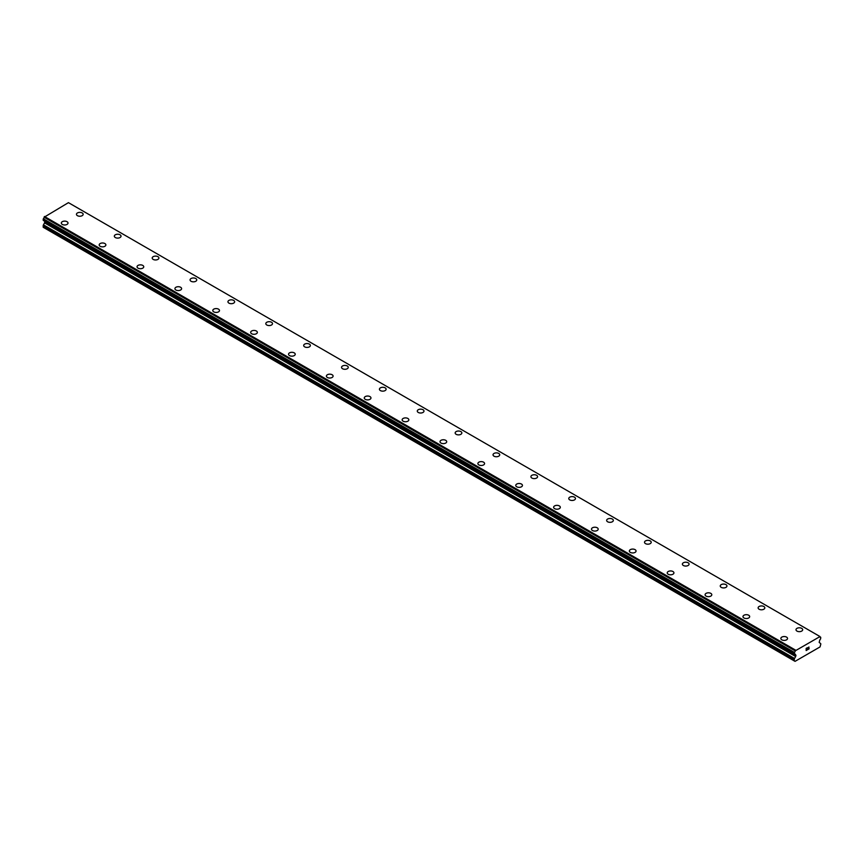 <?xml version="1.0" encoding="UTF-8"?>
<svg xmlns="http://www.w3.org/2000/svg" width="864" height="864" viewBox="0 0 864 864"><rect width="100%" height="100%" fill="white"/><g stroke="black" fill="none" stroke-linecap="round" stroke-linejoin="round"><path stroke-width="1.3" d="M76.464 214.304A3.348 1.933 180 0 1 78.527 212.522A3.348 1.933 180 0 1 82.177 212.933A3.348 1.933 180 0 1 83.16 214.304A3.348 1.933 180 0 1 81.086 216.086A3.348 1.933 180 0 1 77.436 215.676A3.348 1.933 180 0 1 76.464 214.304A3.348 1.933 180 0 1 78.527 212.522A3.348 1.933 180 0 1 82.177 212.944A3.348 1.933 180 0 1 83.16 214.304M114.329 236.174A3.348 1.933 180 0 1 116.402 234.392A3.348 1.933 180 0 1 120.042 234.814A3.348 1.933 180 0 1 121.025 236.174M120.042 234.803A3.348 1.933 180 0 1 121.025 236.164A3.348 1.933 180 0 1 118.962 237.956A3.348 1.933 180 0 1 115.312 237.535A3.348 1.933 180 0 1 114.329 236.164A3.348 1.933 180 0 1 116.392 234.382A3.348 1.933 180 0 1 120.042 234.803M152.204 258.034A3.348 1.933 180 0 1 154.267 256.252A3.348 1.933 180 0 1 157.918 256.662A3.348 1.933 180 0 1 158.9 258.034A3.348 1.933 180 0 1 156.827 259.816A3.348 1.933 180 0 1 153.176 259.394A3.348 1.933 180 0 1 152.204 258.034A3.348 1.933 180 0 1 154.267 256.252A3.348 1.933 180 0 1 157.918 256.673A3.348 1.933 180 0 1 158.9 258.034M190.069 279.893A3.348 1.933 180 0 1 192.132 278.111A3.348 1.933 180 0 1 195.782 278.532A3.348 1.933 180 0 1 196.765 279.904A3.348 1.933 180 0 1 194.702 281.686A3.348 1.933 180 0 1 191.052 281.264A3.348 1.933 180 0 1 190.069 279.893A3.348 1.933 180 0 1 192.143 278.122A3.348 1.933 180 0 1 195.782 278.543A3.348 1.933 180 0 1 196.765 279.893M227.945 301.763A3.348 1.933 180 0 1 230.008 299.981A3.348 1.933 180 0 1 233.658 300.391A3.348 1.933 180 0 1 234.641 301.763A3.348 1.933 180 0 1 232.567 303.545A3.348 1.933 180 0 1 228.917 303.124A3.348 1.933 180 0 1 227.945 301.763A3.348 1.933 180 0 1 230.008 299.981A3.348 1.933 180 0 1 233.658 300.402A3.348 1.933 180 0 1 234.641 301.763M265.81 323.622A3.348 1.933 180 0 1 267.872 321.84A3.348 1.933 180 0 1 271.523 322.261A3.348 1.933 180 0 1 272.506 323.633A3.348 1.933 180 0 1 270.443 325.415A3.348 1.933 180 0 1 266.792 324.994A3.348 1.933 180 0 1 265.81 323.622A3.348 1.933 180 0 1 267.883 321.851A3.348 1.933 180 0 1 271.523 322.261A3.348 1.933 180 0 1 272.506 323.622M303.685 345.492A3.348 1.933 180 0 1 305.748 343.699A3.348 1.933 180 0 1 309.398 344.12A3.348 1.933 180 0 1 310.381 345.492A3.348 1.933 180 0 1 308.308 347.274A3.348 1.933 180 0 1 304.657 346.853A3.348 1.933 180 0 1 303.685 345.492A3.348 1.933 180 0 1 305.748 343.71A3.348 1.933 180 0 1 309.398 344.131A3.348 1.933 180 0 1 310.381 345.492M341.55 367.351A3.348 1.933 180 0 1 343.613 365.569A3.348 1.933 180 0 1 347.263 365.99A3.348 1.933 180 0 1 348.246 367.362A3.348 1.933 180 0 1 346.183 369.144A3.348 1.933 180 0 1 342.533 368.723A3.348 1.933 180 0 1 341.55 367.351A3.348 1.933 180 0 1 343.624 365.569A3.348 1.933 180 0 1 347.263 365.99A3.348 1.933 180 0 1 348.246 367.351M385.139 387.86A3.348 1.933 180 0 1 386.111 389.221A3.348 1.933 180 0 1 384.048 391.003A3.348 1.933 180 0 1 380.398 390.582A3.348 1.933 180 0 1 379.426 389.221A3.348 1.933 180 0 1 381.488 387.439A3.348 1.933 180 0 1 385.139 387.86M379.426 389.221A3.348 1.933 180 0 1 381.488 387.428A3.348 1.933 180 0 1 385.139 387.85A3.348 1.933 180 0 1 386.111 389.221M417.29 411.08A3.348 1.933 180 0 1 419.353 409.298A3.348 1.933 180 0 1 423.004 409.72A3.348 1.933 180 0 1 423.986 411.08A3.348 1.933 180 0 1 421.924 412.862A3.348 1.933 180 0 1 418.273 412.452A3.348 1.933 180 0 1 417.29 411.08A3.348 1.933 180 0 1 419.364 409.298A3.348 1.933 180 0 1 423.004 409.72A3.348 1.933 180 0 1 423.986 411.08M455.166 432.95A3.348 1.933 180 0 1 457.229 431.158A3.348 1.933 180 0 1 460.879 431.579A3.348 1.933 180 0 1 461.851 432.95A3.348 1.933 180 0 1 459.788 434.732A3.348 1.933 180 0 1 456.138 434.311A3.348 1.933 180 0 1 455.166 432.95A3.348 1.933 180 0 1 457.229 431.168A3.348 1.933 180 0 1 460.879 431.59A3.348 1.933 180 0 1 461.851 432.95M493.031 454.81A3.348 1.933 180 0 1 495.094 453.028A3.348 1.933 180 0 1 498.744 453.438A3.348 1.933 180 0 1 499.727 454.81A3.348 1.933 180 0 1 497.664 456.592A3.348 1.933 180 0 1 494.014 456.181A3.348 1.933 180 0 1 493.031 454.81A3.348 1.933 180 0 1 495.104 453.028A3.348 1.933 180 0 1 498.744 453.449A3.348 1.933 180 0 1 499.727 454.81M530.906 476.669A3.348 1.933 180 0 1 532.969 474.887A3.348 1.933 180 0 1 536.62 475.308A3.348 1.933 180 0 1 537.592 476.68A3.348 1.933 180 0 1 535.529 478.462A3.348 1.933 180 0 1 531.878 478.04A3.348 1.933 180 0 1 530.906 476.669A3.348 1.933 180 0 1 532.969 474.898A3.348 1.933 180 0 1 536.62 475.319A3.348 1.933 180 0 1 537.592 476.669M568.771 498.539A3.348 1.933 180 0 1 570.834 496.757A3.348 1.933 180 0 1 574.484 497.167A3.348 1.933 180 0 1 575.467 498.539A3.348 1.933 180 0 1 573.404 500.321A3.348 1.933 180 0 1 569.754 499.9A3.348 1.933 180 0 1 568.771 498.539A3.348 1.933 180 0 1 570.845 496.757A3.348 1.933 180 0 1 574.484 497.178A3.348 1.933 180 0 1 575.467 498.539M606.647 520.398A3.348 1.933 180 0 1 608.71 518.616A3.348 1.933 180 0 1 612.36 519.037A3.348 1.933 180 0 1 613.332 520.409A3.348 1.933 180 0 1 611.269 522.191A3.348 1.933 180 0 1 607.619 521.77A3.348 1.933 180 0 1 606.647 520.398A3.348 1.933 180 0 1 608.71 518.627A3.348 1.933 180 0 1 612.36 519.048A3.348 1.933 180 0 1 613.332 520.398M644.512 542.268A3.348 1.933 180 0 1 646.574 540.486A3.348 1.933 180 0 1 650.225 540.896A3.348 1.933 180 0 1 651.208 542.268A3.348 1.933 180 0 1 649.145 544.05A3.348 1.933 180 0 1 645.494 543.629A3.348 1.933 180 0 1 644.512 542.268A3.348 1.933 180 0 1 646.585 540.486A3.348 1.933 180 0 1 650.225 540.907A3.348 1.933 180 0 1 651.208 542.268M682.387 564.127A3.348 1.933 180 0 1 684.45 562.345A3.348 1.933 180 0 1 688.1 562.766A3.348 1.933 180 0 1 689.072 564.138A3.348 1.933 180 0 1 687.01 565.92A3.348 1.933 180 0 1 683.359 565.499A3.348 1.933 180 0 1 682.387 564.127A3.348 1.933 180 0 1 684.45 562.356A3.348 1.933 180 0 1 688.1 562.766A3.348 1.933 180 0 1 689.072 564.127M725.965 584.636A3.348 1.933 180 0 1 726.948 585.997A3.348 1.933 180 0 1 724.885 587.779A3.348 1.933 180 0 1 721.235 587.358A3.348 1.933 180 0 1 720.252 585.997A3.348 1.933 180 0 1 722.326 584.215A3.348 1.933 180 0 1 725.965 584.636M720.252 585.997A3.348 1.933 180 0 1 722.315 584.204A3.348 1.933 180 0 1 725.965 584.626A3.348 1.933 180 0 1 726.948 585.997M758.128 607.856A3.348 1.933 180 0 1 760.19 606.074A3.348 1.933 180 0 1 763.841 606.496A3.348 1.933 180 0 1 764.813 607.867A3.348 1.933 180 0 1 762.75 609.649A3.348 1.933 180 0 1 759.1 609.228A3.348 1.933 180 0 1 758.128 607.856A3.348 1.933 180 0 1 760.19 606.085A3.348 1.933 180 0 1 763.841 606.496A3.348 1.933 180 0 1 764.813 607.856M795.992 629.726A3.348 1.933 180 0 1 798.055 627.934A3.348 1.933 180 0 1 801.706 628.355A3.348 1.933 180 0 1 802.688 629.726A3.348 1.933 180 0 1 800.626 631.508A3.348 1.933 180 0 1 796.975 631.087A3.348 1.933 180 0 1 795.992 629.726A3.348 1.933 180 0 1 798.066 627.944A3.348 1.933 180 0 1 801.706 628.366A3.348 1.933 180 0 1 802.688 629.726M61.312 223.052A3.348 1.933 180 0 1 63.374 221.26A3.348 1.933 180 0 1 67.025 221.681A3.348 1.933 180 0 1 68.008 223.052A3.348 1.933 180 0 1 65.945 224.834A3.348 1.933 180 0 1 62.294 224.413A3.348 1.933 180 0 1 61.312 223.052A3.348 1.933 180 0 1 63.385 221.27A3.348 1.933 180 0 1 67.025 221.692A3.348 1.933 180 0 1 68.008 223.052M99.187 244.922A3.348 1.933 180 0 1 101.25 243.14A3.348 1.933 180 0 1 104.9 243.551A3.348 1.933 180 0 1 105.872 244.922M104.9 243.551A3.348 1.933 180 0 1 105.872 244.912A3.348 1.933 180 0 1 103.81 246.704A3.348 1.933 180 0 1 100.159 246.283A3.348 1.933 180 0 1 99.187 244.912A3.348 1.933 180 0 1 101.25 243.13A3.348 1.933 180 0 1 104.9 243.551M137.052 266.782A3.348 1.933 180 0 1 139.115 264.989A3.348 1.933 180 0 1 142.765 265.41A3.348 1.933 180 0 1 143.748 266.782A3.348 1.933 180 0 1 141.685 268.564A3.348 1.933 180 0 1 138.035 268.142A3.348 1.933 180 0 1 137.052 266.782A3.348 1.933 180 0 1 139.126 265A3.348 1.933 180 0 1 142.765 265.421A3.348 1.933 180 0 1 143.748 266.782M174.928 288.641A3.348 1.933 180 0 1 176.99 286.859A3.348 1.933 180 0 1 180.641 287.28A3.348 1.933 180 0 1 181.613 288.652A3.348 1.933 180 0 1 179.55 290.423A3.348 1.933 180 0 1 175.9 290.012A3.348 1.933 180 0 1 174.928 288.641A3.348 1.933 180 0 1 176.99 286.859A3.348 1.933 180 0 1 180.641 287.28A3.348 1.933 180 0 1 181.613 288.641M212.792 310.511A3.348 1.933 180 0 1 214.855 308.718A3.348 1.933 180 0 1 218.506 309.139A3.348 1.933 180 0 1 219.488 310.511A3.348 1.933 180 0 1 217.426 312.293A3.348 1.933 180 0 1 213.775 311.872A3.348 1.933 180 0 1 212.792 310.511A3.348 1.933 180 0 1 214.866 308.729A3.348 1.933 180 0 1 218.506 309.15A3.348 1.933 180 0 1 219.488 310.511M250.668 332.37A3.348 1.933 180 0 1 252.731 330.588A3.348 1.933 180 0 1 256.381 331.009A3.348 1.933 180 0 1 257.353 332.37A3.348 1.933 180 0 1 255.29 334.152A3.348 1.933 180 0 1 251.64 333.742A3.348 1.933 180 0 1 250.668 332.37A3.348 1.933 180 0 1 252.731 330.588A3.348 1.933 180 0 1 256.381 331.009A3.348 1.933 180 0 1 257.353 332.37M288.533 354.24A3.348 1.933 180 0 1 290.596 352.447A3.348 1.933 180 0 1 294.246 352.868A3.348 1.933 180 0 1 295.229 354.24A3.348 1.933 180 0 1 293.166 356.022A3.348 1.933 180 0 1 289.516 355.601A3.348 1.933 180 0 1 288.533 354.24A3.348 1.933 180 0 1 290.606 352.458A3.348 1.933 180 0 1 294.246 352.879A3.348 1.933 180 0 1 295.229 354.24M332.122 374.738A3.348 1.933 180 0 1 333.094 376.099A3.348 1.933 180 0 1 331.031 377.881A3.348 1.933 180 0 1 327.38 377.471A3.348 1.933 180 0 1 326.408 376.099A3.348 1.933 180 0 1 328.471 374.317A3.348 1.933 180 0 1 332.122 374.738M326.408 376.099A3.348 1.933 180 0 1 328.471 374.317A3.348 1.933 180 0 1 332.122 374.728A3.348 1.933 180 0 1 333.094 376.099M369.986 396.608A3.348 1.933 180 0 1 370.969 397.969A3.348 1.933 180 0 1 368.906 399.751A3.348 1.933 180 0 1 365.256 399.33A3.348 1.933 180 0 1 364.273 397.958A3.348 1.933 180 0 1 366.347 396.187A3.348 1.933 180 0 1 369.986 396.608M364.273 397.958A3.348 1.933 180 0 1 366.336 396.176A3.348 1.933 180 0 1 369.986 396.598A3.348 1.933 180 0 1 370.969 397.958M402.149 419.828A3.348 1.933 180 0 1 404.212 418.046A3.348 1.933 180 0 1 407.862 418.457A3.348 1.933 180 0 1 408.834 419.828A3.348 1.933 180 0 1 406.771 421.61A3.348 1.933 180 0 1 403.121 421.189A3.348 1.933 180 0 1 402.149 419.828A3.348 1.933 180 0 1 404.212 418.046A3.348 1.933 180 0 1 407.862 418.468A3.348 1.933 180 0 1 408.834 419.828M440.014 441.698A3.348 1.933 180 0 1 442.087 439.916A3.348 1.933 180 0 1 445.727 440.338A3.348 1.933 180 0 1 446.71 441.698M445.727 440.327A3.348 1.933 180 0 1 446.71 441.688A3.348 1.933 180 0 1 444.647 443.48A3.348 1.933 180 0 1 440.996 443.059A3.348 1.933 180 0 1 440.014 441.688A3.348 1.933 180 0 1 442.076 439.906A3.348 1.933 180 0 1 445.727 440.327M477.889 463.558A3.348 1.933 180 0 1 479.952 461.765A3.348 1.933 180 0 1 483.602 462.186A3.348 1.933 180 0 1 484.574 463.558A3.348 1.933 180 0 1 482.512 465.34A3.348 1.933 180 0 1 478.861 464.918A3.348 1.933 180 0 1 477.889 463.558A3.348 1.933 180 0 1 479.952 461.776A3.348 1.933 180 0 1 483.602 462.197A3.348 1.933 180 0 1 484.574 463.558M515.754 485.417A3.348 1.933 180 0 1 517.817 483.635A3.348 1.933 180 0 1 521.467 484.056A3.348 1.933 180 0 1 522.45 485.428A3.348 1.933 180 0 1 520.387 487.21A3.348 1.933 180 0 1 516.737 486.788A3.348 1.933 180 0 1 515.754 485.417A3.348 1.933 180 0 1 517.828 483.646A3.348 1.933 180 0 1 521.467 484.056A3.348 1.933 180 0 1 522.45 485.417M553.619 507.287A3.348 1.933 180 0 1 555.692 505.494A3.348 1.933 180 0 1 559.343 505.915A3.348 1.933 180 0 1 560.315 507.287A3.348 1.933 180 0 1 558.252 509.069A3.348 1.933 180 0 1 554.602 508.648A3.348 1.933 180 0 1 553.619 507.287A3.348 1.933 180 0 1 555.692 505.505A3.348 1.933 180 0 1 559.343 505.926A3.348 1.933 180 0 1 560.315 507.287M591.494 529.146A3.348 1.933 180 0 1 593.557 527.364A3.348 1.933 180 0 1 597.208 527.785A3.348 1.933 180 0 1 598.19 529.157A3.348 1.933 180 0 1 596.128 530.928A3.348 1.933 180 0 1 592.477 530.518A3.348 1.933 180 0 1 591.494 529.146A3.348 1.933 180 0 1 593.568 527.364A3.348 1.933 180 0 1 597.208 527.785A3.348 1.933 180 0 1 598.19 529.146M629.359 551.016A3.348 1.933 180 0 1 631.433 549.223A3.348 1.933 180 0 1 635.083 549.644A3.348 1.933 180 0 1 636.055 551.016A3.348 1.933 180 0 1 633.992 552.798A3.348 1.933 180 0 1 630.342 552.377A3.348 1.933 180 0 1 629.359 551.016A3.348 1.933 180 0 1 631.433 549.234A3.348 1.933 180 0 1 635.083 549.655A3.348 1.933 180 0 1 636.055 551.016M667.235 572.875A3.348 1.933 180 0 1 669.298 571.093A3.348 1.933 180 0 1 672.948 571.514A3.348 1.933 180 0 1 673.931 572.875A3.348 1.933 180 0 1 671.868 574.657A3.348 1.933 180 0 1 668.218 574.247A3.348 1.933 180 0 1 667.235 572.875A3.348 1.933 180 0 1 669.308 571.093A3.348 1.933 180 0 1 672.948 571.514A3.348 1.933 180 0 1 673.931 572.875M710.824 593.384A3.348 1.933 180 0 1 711.796 594.745A3.348 1.933 180 0 1 709.733 596.527A3.348 1.933 180 0 1 706.082 596.106A3.348 1.933 180 0 1 705.1 594.745A3.348 1.933 180 0 1 707.173 592.963A3.348 1.933 180 0 1 710.824 593.384M705.1 594.745A3.348 1.933 180 0 1 707.173 592.952A3.348 1.933 180 0 1 710.824 593.374A3.348 1.933 180 0 1 711.796 594.745M742.975 616.604A3.348 1.933 180 0 1 745.038 614.822A3.348 1.933 180 0 1 748.688 615.233A3.348 1.933 180 0 1 749.671 616.604A3.348 1.933 180 0 1 747.608 618.386A3.348 1.933 180 0 1 743.958 617.976A3.348 1.933 180 0 1 742.975 616.604A3.348 1.933 180 0 1 745.049 614.822A3.348 1.933 180 0 1 748.688 615.244A3.348 1.933 180 0 1 749.671 616.604M780.84 638.474A3.348 1.933 180 0 1 782.914 636.692A3.348 1.933 180 0 1 786.564 637.114A3.348 1.933 180 0 1 787.536 638.474M786.564 637.103A3.348 1.933 180 0 1 787.536 638.464A3.348 1.933 180 0 1 785.473 640.256A3.348 1.933 180 0 1 781.823 639.835A3.348 1.933 180 0 1 780.84 638.464A3.348 1.933 180 0 1 782.914 636.682A3.348 1.933 180 0 1 786.564 637.103M806.285 648.475L806.285 649.339L807.224 647.924L806.285 648.475M806.285 649.48L806.285 650.333L806.274 649.48M806.285 650.333L807.235 649.782L806.274 650.333M806.155 650.549L807.224 649.922L806.155 650.549L806.155 648.41L807.224 647.784M807.97 647.892L808.963 646.996M808.963 647.622L808.704 648.173L808.963 647.622M808.704 648.173L808.121 649.264L808.704 648.173M808.121 649.264L809.136 648.68L808.121 649.264M807.862 649.566L809.136 648.821L807.862 649.566L808.931 647.417L808.175 647.471L808.92 647.233M795.647 656.532L795.506 654.653A1.166 0.67 -60 0 1 795.485 654.642L794.286 653.918L794.426 652.428A1.307 0.756 -60 0 0 795.193 650.884L819.904 636.617A1.307 0.756 -60 0 0 820.163 637.265A1.307 0.756 -60 0 0 820.67 637.276L820.638 638.917A1.307 0.756 -60 0 0 819.774 640.354A1.166 0.67 -60 0 1 819.59 640.753L819.18 642.427L820.541 643.475A1.339 0.778 -60 0 1 820.8 644.101L820.044 646.92L795.053 661.349L794.286 660.917L794.286 659.405A1.339 0.778 -60 0 1 794.556 658.476L795.647 656.532L44.561 222.89L43.459 224.834A1.339 0.778 120 0 0 43.2 225.774L43.2 227.275L794.286 660.917M795.323 654.469A1.166 0.67 -60 0 0 795.485 654.642L794.437 654.037A1.307 0.756 -60 0 1 795.053 653.994A1.307 0.756 -60 0 1 795.323 654.469L794.513 654.005M44.766 221.27L44.561 222.89M43.2 220.277L794.297 653.951L43.2 220.277L43.33 218.797A1.307 0.756 -60 0 0 44.096 217.242L68.44 202.651L819.536 636.282M68.753 202.824L819.85 636.466M820.67 637.276L819.914 636.844M795.56 650.128L44.464 216.486M795.193 650.884L44.096 217.242M794.426 652.428L43.33 218.797M794.286 652.698L43.2 219.056M795.917 655.862L44.82 222.221M794.286 659.405L43.2 225.774M795.247 650.668L44.15 217.026M795.917 655.171L44.82 221.54M794.556 658.476L43.459 224.834M820.746 637.286L819.904 636.8M794.351 654.037L43.254 220.396"/></g></svg>
